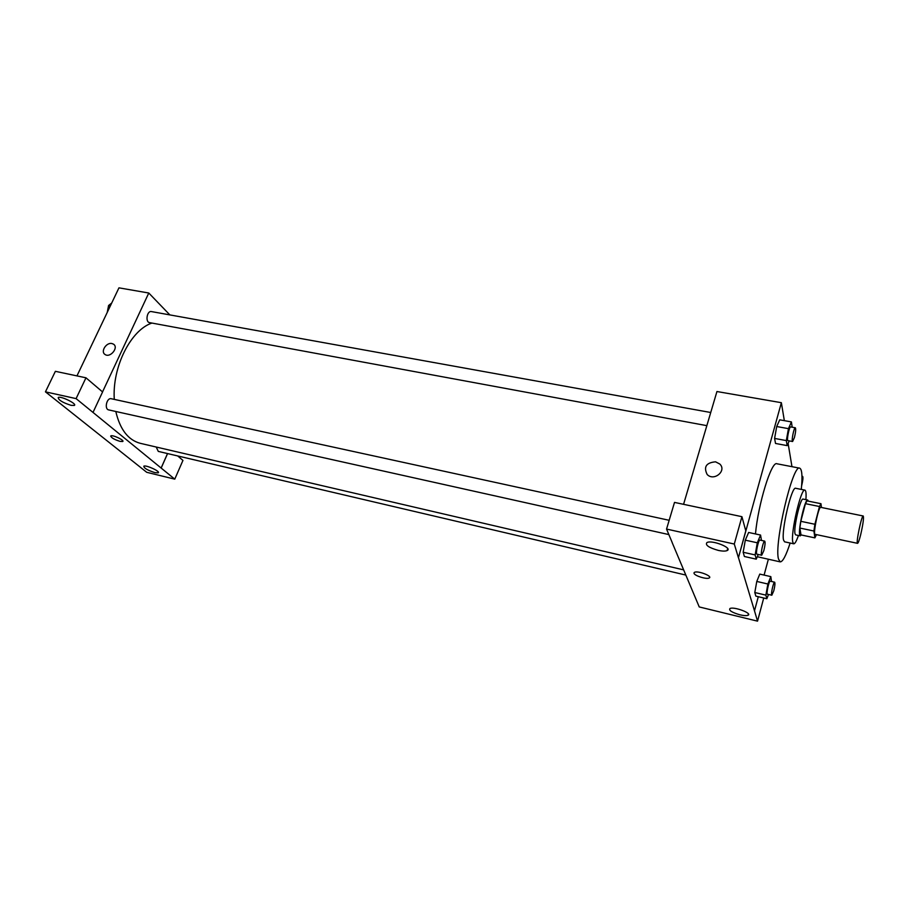 <?xml version="1.0" encoding="UTF-8"?>
<svg xmlns="http://www.w3.org/2000/svg" width="909" height="909" viewBox="0 0 909 909"><rect width="100%" height="100%" fill="white"/><g stroke="black" fill="none" stroke-linecap="round" stroke-linejoin="round"><path stroke-width="1.36" d="M860.698 534.617C859.289 540.23 858.232 543.139 857.562 543.343C855.676 543.707 861.664 514.926 863.243 516.005C863.925 517.971 863.073 524.175 860.698 534.617M857.562 543.343L815.1 534.333C812.714 534.56 818.623 506.165 820.713 507.336L863.243 516.005M821.441 507.483L820.963 503.7L819.475 506.518L814.884 524.266L813.907 531.015L814.896 537.878L816.475 534.617M813.907 531.015L799.863 528.049L801.022 534.924L814.896 537.878M799.863 528.049L800.806 521.312L814.884 524.266M820.963 503.7L806.999 500.87L805.442 503.666L800.806 521.312M808.306 501.132L807.692 500.018C805.215 498.439 798.182 528.561 799.625 534.651L800.238 535.856L801.306 534.981M800.238 535.856L795.636 534.867L795 533.663C793.489 527.572 800.534 497.496 803.079 499.086L807.692 500.018M805.442 503.666L819.475 506.518M805.897 499.655C806.34 493.712 805.999 490.53 804.897 490.121C801.09 487.667 790.466 533.094 792.784 542.059L793.727 543.809C794.909 543.877 796.477 541.094 798.454 535.469M804.897 490.121L795.693 488.292C791.705 485.804 781.058 531.083 783.547 540.06L784.558 541.821L793.727 543.809M801.295 489.406C802.567 476.271 802.033 469.18 799.693 468.169C792.762 463.545 773.889 544.002 778.502 559.035L780.206 561.876C782.751 561.864 786.058 555.581 790.148 543.025M755.47 533.958C758.174 503.927 771.491 460.852 776.865 463.76L799.693 468.169M780.206 561.876L757.288 556.728M784.342 420.651L781.365 402.698L738.46 557.626L754.493 610.825L758.288 596.713M764.094 575.09L768.366 559.228M791.966 466.681L788.114 443.422M771.525 581.487L770.821 576.624L759.776 574.102L756.777 581.442L754.8 592.532L755.845 596.134L766.832 598.724L768.525 594.452M761.469 540.412L760.56 535.049L748.63 532.469L745.3 540.162L743.164 552.263L744.391 556.501L756.277 559.16L758.231 554.467M792.194 427.196L791.409 421.912L779.729 419.822L776.706 426.526L774.593 438.422L775.525 443.456L787.16 445.626L789.217 440.888M715.565 461.817L719.769 464.01C727.086 470.748 713.974 481.69 707.179 474.509C703.396 466.885 706.191 462.658 715.565 461.817C706.191 462.658 703.396 466.896 707.179 474.509C713.974 481.69 727.086 470.748 719.769 464.01L715.576 461.829M741.926 516.687L734.29 544.037L666.547 529.072L674.512 502.404L741.926 516.687L745.789 530.867L738.46 557.626M683.568 504.325L716.94 391.529L781.365 402.698M672.24 542.628L666.547 529.072M718.258 550.388C722.371 551.263 725.314 551.32 727.098 550.581C733.12 548.07 711.917 539.639 706.929 542.571C705.02 545.07 708.793 547.673 718.258 550.388M738.381 557.603L734.29 544.037M672.217 542.718L699.237 606.939L757.538 621.154L763.73 597.997M757.538 621.154L754.493 610.825M739.937 614.814C743.812 615.711 746.505 615.859 748.016 615.268C752.732 613.37 733.722 606.303 729.95 608.541C728.62 610.382 731.95 612.473 739.937 614.814M693.987 572.852L694.499 572.329C697.805 570.375 713.167 576.351 709.122 578.01C706.611 579.533 694.703 575.863 694.033 573.363C694.703 575.863 706.611 579.533 709.122 578.01C713.167 576.351 697.805 570.375 694.499 572.329M683.613 569.863L140.293 443.319C128.192 440.092 120.022 429.491 115.807 411.482M114.284 399.392C112.102 366.986 130.828 329.956 151.951 323.059M668.865 534.583L108.728 409.914C104.08 409.175 106.739 397.449 111.273 398.733L669.172 520.3M685.784 575.056L158.291 451.398L156.212 447.023M706.838 425.651L149.53 322.615C145.088 322.081 147.042 310.503 151.394 311.571L710.736 412.504M161.132 468.033L76.095 398.619L45.45 391.847L146.724 472.305L174.767 479.145L161.132 468.033L167.529 453.557M169.858 314.9L148.781 293.016L102.535 391.915M110.682 436.081C111.477 437.922 114.614 439.695 120.113 441.399C113.977 439.422 110.909 437.581 110.887 435.888C112.739 434.627 125.112 440.547 122.67 441.524L120.113 441.399L122.874 441.331M71.072 405.346C62.596 402.607 58.324 399.994 58.233 397.494C60.835 395.722 77.685 404.096 74.288 405.448L71.072 405.346M154.871 472.623C147.542 470.26 143.861 468.112 143.827 466.181C145.997 464.715 161.041 471.703 158.166 472.839L154.871 472.623M177.675 455.932L182.948 460.42L174.767 479.145M167.574 453.568L161.177 468.044M93.013 412.413L102.581 391.949L85.969 377.803L55.369 371.327L45.45 391.847M85.969 377.803L76.095 398.619M148.781 293.016L118.954 287.846L76.958 375.894M111.966 343.545L113.477 344.159C119.022 347.443 110.239 358.271 105.069 354.499C100.251 351.738 106.33 342.114 111.966 343.545C106.33 342.114 100.251 351.738 105.08 354.499C110.239 358.271 119.022 347.443 113.477 344.159L111.977 343.545M111.727 303.004L108.557 305.515L108.08 310.639M108.557 305.515L110.364 305.844M107.217 312.446L108.535 305.788M801.977 477.27L802.67 476.384C803.226 477.373 802.931 480.316 801.772 485.213L801.624 485.724M791.409 421.912L788.455 428.65L786.319 440.592L787.16 445.626M792.603 441.513L787.921 440.649C786.421 440.729 789.273 426.321 790.637 426.923L795.33 427.764C796.011 428.912 795.705 432.173 794.421 437.57L792.603 441.513C791.137 441.604 794 427.162 795.33 427.764M779.729 419.822L776.706 426.526L788.455 428.65M776.706 426.526L774.593 438.422L786.319 440.592M774.593 438.422L775.525 443.456M770.821 576.624L767.878 584.01L765.878 595.134L766.832 598.724M771.832 595.225L767.401 594.191C766.06 594.213 769.025 580.567 770.23 581.192L774.661 582.214C775.218 583.124 774.923 585.998 773.775 590.816L771.832 595.225C770.514 595.259 773.479 581.59 774.661 582.214M759.776 574.102L756.777 581.442L767.878 584.01M756.777 581.442L754.8 592.532L765.878 595.134M754.8 592.532L755.845 596.134M760.56 535.049L757.299 542.787L755.14 554.933L756.277 559.16M761.697 555.24L756.913 554.172C755.322 554.195 758.481 539.389 759.913 540.082L764.708 541.128C765.401 542.173 765.105 545.343 763.821 550.661L761.697 555.24C760.14 555.274 763.299 540.446 764.708 541.128M748.63 532.469L745.3 540.162L757.299 542.787M745.3 540.162L743.164 552.263L755.14 554.933M743.164 552.263L744.391 556.501M727.098 550.581L727.666 548.536M748.016 615.268L748.391 613.893M74.288 405.448L74.606 404.8M801.954 476.236L802.67 476.384"/></g></svg>
